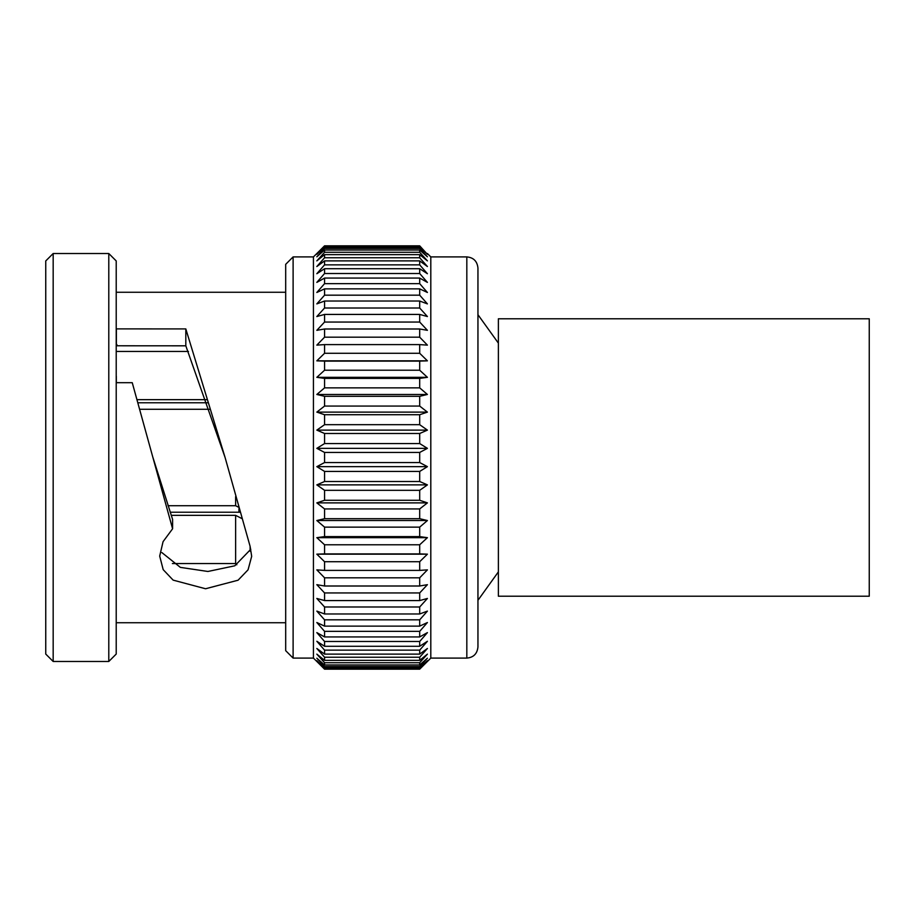 <?xml version="1.0" encoding="UTF-8"?>
<svg xmlns="http://www.w3.org/2000/svg" width="915" height="915" viewBox="0 0 915 915"><rect width="100%" height="100%" fill="white"/><g stroke="black" fill="none" stroke-linecap="round" stroke-linejoin="round"><path stroke-width="1.37" d="M235.624 505.709L238.563 507.219L235.624 505.709L168.028 505.709L235.624 505.709L235.624 496.628M210.004 409.291L139.904 409.291M137.193 399.661L206.824 399.661M188.479 351.452L116.216 351.452M207.865 402.772L138.073 402.772M250.104 551.173L250.104 546.346L251.682 556.331L248.056 569.816L238.072 580.213L205.555 588.757L173.129 580.121L163.19 569.645L159.69 556.091L163.064 541.669L172.592 528.779L132.252 382.699L116.308 382.676L116.319 376.237L116.319 382.676M241.754 518.508L235.624 515.339L171.219 515.339M172.375 563.549L235.624 563.549L235.624 515.339M235.624 563.549L236.825 564.784L235.624 563.549M239.97 512.228L170.179 512.228M116.216 345.801L116.96 344.715L116.377 344.589L116.377 328.885L185.814 328.92L225.09 457.5L250.104 546.346M250.779 549.274L234.789 565.802L207.911 571.475L180.358 567.38L161.875 552.58M116.377 345.779L185.814 345.813L225.09 457.5M172.592 528.779L172.592 519.411L152.942 457.5M185.814 345.813L185.814 328.92M116.377 345.801L116.377 328.885M324.562 667.916L419.688 667.916L427.419 660.653L419.688 669.174L427.419 661.476L419.688 669.174L324.562 669.174L316.83 661.476L324.562 669.174L316.83 660.653L324.562 667.916L324.562 666.555L316.83 658.194L324.562 664.976L324.562 662.723L316.83 654.122L324.562 660.356L324.562 657.233L316.83 648.472L324.562 654.111L324.562 650.13L316.83 641.278L324.562 646.276L324.562 641.484L316.83 632.608L324.562 636.932L324.562 631.35L316.83 622.52L324.562 626.135L324.562 619.821L316.83 611.106L324.562 613.976L324.562 606.988L316.83 598.456L324.562 600.572L324.562 592.943L316.83 584.674L324.562 586L324.562 577.811L316.83 569.873L324.562 570.4L324.562 561.719L316.83 554.158L324.562 553.895L324.562 544.78L316.83 537.665L324.562 536.613L324.562 527.131L316.83 520.532L324.562 518.691L324.562 508.934L316.83 502.884L324.562 500.276L324.562 490.314L316.83 484.881L324.562 481.507L324.562 471.431L316.83 466.65L324.562 462.555L324.562 452.445L316.83 448.35L324.562 443.569L324.562 433.493L316.83 430.119L324.562 424.686L324.562 414.724L316.83 412.116L324.562 406.066L324.562 396.309L316.83 394.468L324.562 387.869L324.562 378.387L316.83 377.335L324.562 370.22L324.562 361.105L316.83 360.842L324.562 353.281L324.562 344.6L316.83 345.127L324.562 337.189L324.562 329L316.83 330.326L324.562 322.057L324.562 314.428L316.83 316.544L324.562 308.012L324.562 301.024L316.83 303.894L324.562 295.179L324.562 288.865L316.83 292.48L324.562 283.65L324.562 278.069L316.83 282.392L324.562 273.516L324.562 268.724L316.83 273.722L324.562 264.87L324.562 260.889L316.83 266.528L324.562 257.767L324.562 254.644L316.83 260.878L324.562 252.277L324.562 250.024L316.83 256.806L324.562 248.445L324.562 247.084L316.83 254.347L324.562 245.826L316.83 253.524L324.562 245.826L419.688 245.826L427.419 254.347L419.688 247.084L324.562 247.084M419.688 668.716L324.562 668.716M419.688 667.916L419.688 666.555L324.562 666.555M324.562 664.976L419.688 664.976L419.688 662.723L324.562 662.723M324.562 660.356L419.688 660.356L419.688 657.233L324.562 657.233M324.562 654.111L419.688 654.111L419.688 650.13L324.562 650.13M324.562 646.276L419.688 646.276L419.688 641.484L324.562 641.484M324.562 636.932L419.688 636.932L419.688 631.35L324.562 631.35M324.562 626.135L419.688 626.135L419.688 619.821L324.562 619.821M324.562 613.976L419.688 613.976L419.688 606.988L324.562 606.988M324.562 600.572L419.688 600.572L419.688 592.943L324.562 592.943M324.562 586L419.688 586L419.688 577.811L324.562 577.811M324.562 570.4L419.688 570.4L419.688 561.719L324.562 561.719M324.562 553.895L419.688 553.895L419.688 544.78L324.562 544.78M324.562 536.613L419.688 536.613L419.688 527.131L324.562 527.131M324.562 518.691L419.688 518.691L419.688 508.934L324.562 508.934M324.562 500.276L419.688 500.276L419.688 490.314L324.562 490.314M324.562 481.507L419.688 481.507L419.688 471.431L324.562 471.431M324.562 462.555L419.688 462.555L419.688 452.445L324.562 452.445M324.562 443.569L419.688 443.569L419.688 433.493L324.562 433.493M324.562 424.686L419.688 424.686L419.688 414.724L324.562 414.724M324.562 406.066L419.688 406.066L419.688 396.309L324.562 396.309M324.562 387.869L419.688 387.869L419.688 378.387L324.562 378.387M324.562 370.22L419.688 370.22L419.688 361.105L324.562 361.105M324.562 353.281L419.688 353.281L419.688 344.6L324.562 344.6M324.562 337.189L419.688 337.189L419.688 329L324.562 329M324.562 322.057L419.688 322.057L419.688 314.428L324.562 314.428M324.562 308.012L419.688 308.012L419.688 301.024L324.562 301.024M324.562 295.179L419.688 295.179L419.688 288.865L324.562 288.865M324.562 283.65L419.688 283.65L419.688 278.069L324.562 278.069M324.562 273.516L419.688 273.516L419.688 268.724L324.562 268.724M324.562 264.87L419.688 264.87L419.688 260.889L324.562 260.889M324.562 257.767L419.688 257.767L419.688 254.644L324.562 254.644M324.562 252.277L419.688 252.277L419.688 250.024L324.562 250.024M324.562 248.445L419.688 248.445L419.688 247.084M324.562 246.284L419.688 246.284M53.173 661.476L45.75 654.065L45.75 260.935L53.173 253.524L53.173 661.476L108.794 661.476L108.794 253.524L53.173 253.524M108.794 253.524L116.216 260.935L116.216 654.065L108.794 661.476M293.109 658.091L285.686 650.668L285.686 264.332L293.109 256.909L293.109 658.091L313.433 658.091L313.433 256.909L293.109 256.909M419.688 248.445L427.419 256.806L419.688 250.024M419.688 252.277L427.419 260.878L419.688 254.644M419.688 257.767L427.419 266.528L419.688 260.889M419.688 264.87L427.419 273.722L419.688 268.724M419.688 273.516L427.419 282.392L419.688 278.069M419.688 283.65L427.419 292.48L419.688 288.865M419.688 295.179L427.419 303.894L419.688 301.024M419.688 308.012L427.419 316.544L419.688 314.428M419.688 322.057L427.419 330.326L419.688 329M419.688 337.189L427.419 345.127L419.688 344.6M419.688 353.281L427.419 360.842L419.688 361.105M419.688 370.22L427.419 377.335L419.688 378.387M419.688 387.869L427.419 394.468L419.688 396.309M419.688 406.066L427.419 412.116L419.688 414.724M419.688 424.686L427.419 430.119L419.688 433.493M419.688 443.569L427.419 448.35L419.688 452.445M430.805 256.909L466.822 256.909L466.822 658.091L430.805 658.091L430.805 256.909L427.419 253.524M419.688 462.555L427.419 466.65L419.688 471.431M419.688 481.507L427.419 484.881L419.688 490.314M419.688 500.276L427.419 502.884L419.688 508.934M419.688 518.691L427.419 520.532L419.688 527.131M419.688 536.613L427.419 537.665L419.688 544.78M419.688 553.895L427.419 554.158L419.688 561.719M419.688 570.4L427.419 569.873L419.688 577.811M419.688 586L427.419 584.674L419.688 592.943M419.688 600.572L427.419 598.456L419.688 606.988M419.688 613.976L427.419 611.106L419.688 619.821M419.688 626.135L427.419 622.52L419.688 631.35M419.688 636.932L427.419 632.608L419.688 641.484M419.688 646.276L427.419 641.278L419.688 650.13M419.688 654.111L427.419 648.472L419.688 657.233M419.688 660.356L427.419 654.122L419.688 662.723M419.688 664.976L427.419 658.194L419.688 666.555M477.95 457.5L477.95 268.038L477.95 646.962L477.95 600.309L498.378 571.875M427.419 360.842L316.83 360.842M427.419 377.335L316.83 377.335M427.419 394.468L316.83 394.468M427.419 412.116L316.83 412.116M427.419 430.119L316.83 430.119M427.419 448.35L316.83 448.35M427.419 466.65L316.83 466.65M427.419 484.881L316.83 484.881M427.419 502.884L316.83 502.884M427.419 520.532L316.83 520.532M427.419 537.665L316.83 537.665M427.419 554.158L316.83 554.158M238.941 512.228L238.941 508.58M869.25 318.786L869.25 596.214L498.378 596.214L498.378 318.786L869.25 318.786M285.686 292.262L116.216 292.262M285.686 622.738L116.216 622.738M313.433 658.091L316.83 661.476M313.433 256.909L316.83 253.524M430.805 658.091L427.419 661.476M498.378 343.125L477.95 314.691M466.822 256.909C473.513 257.504 477.23 261.221 477.95 268.038M466.822 658.091C473.513 657.496 477.23 653.779 477.95 646.962"/></g></svg>
